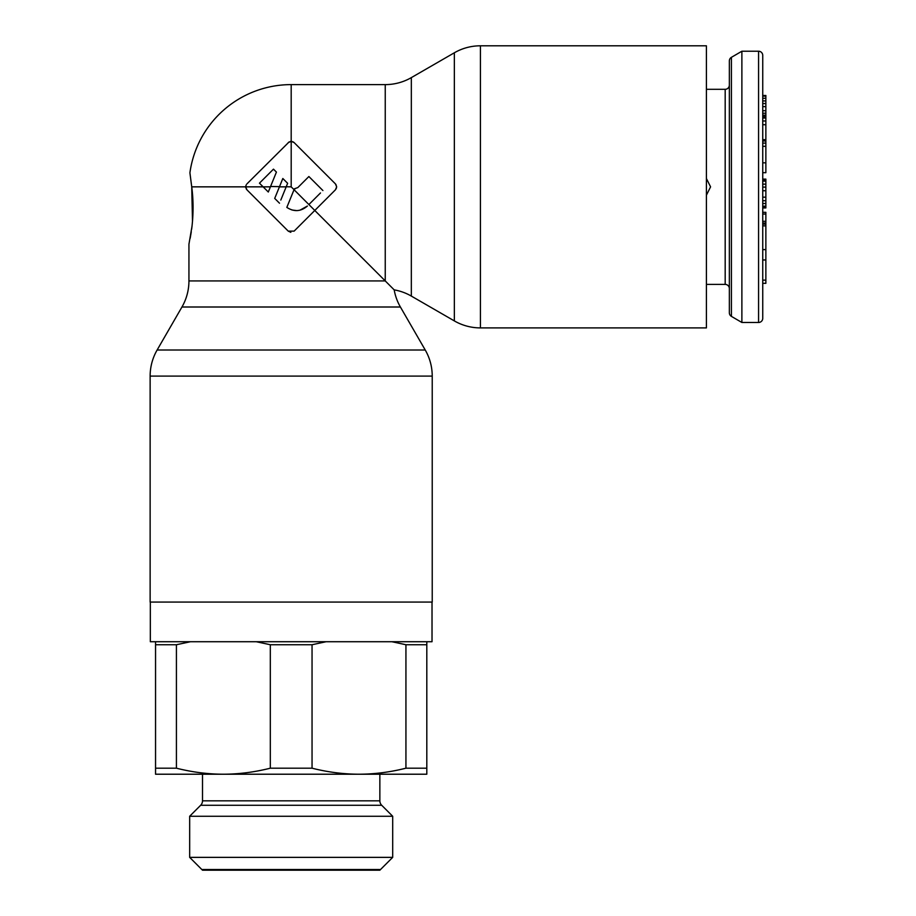 <?xml version="1.0" encoding="UTF-8"?>
<svg xmlns="http://www.w3.org/2000/svg" width="916" height="916" viewBox="0 0 916 916"><rect width="100%" height="100%" fill="white"/><g stroke="black" fill="none" stroke-linecap="round" stroke-linejoin="round"><path stroke-width="1.37" d="M758.574 322.478A4.168 4.168 0 0 0 762.742 318.31L762.742 55.395A4.168 4.168 0 0 0 758.574 51.227L758.574 322.478L741.88 322.478L731.426 316.386A4.168 4.168 0 0 1 729.354 312.78L729.354 60.925A4.168 4.168 0 0 1 731.426 57.319L741.88 51.227L741.88 322.478M762.742 95.482L762.742 92.951L762.742 95.482L765.868 95.482L765.868 172.689L762.742 172.689L762.742 200.719L765.868 200.719L765.868 207.932L762.742 207.932L762.742 259.961L765.868 259.961L765.868 283.33L762.742 283.33M765.868 117.992L762.742 117.992L762.742 179.124L765.868 179.124L765.868 200.719M765.868 203.489L762.742 203.489L762.742 212.329L765.868 212.329L765.868 259.961M765.868 96.111L762.742 96.111L762.742 116.653L765.868 116.653M706.408 89.31L725.186 89.31A4.168 4.168 0 0 0 729.354 85.131M706.408 284.395L725.186 284.395A4.168 4.168 0 0 1 729.354 288.574M706.408 178.506L710.576 186.853L706.408 195.2L710.576 186.853L706.408 178.506M741.88 51.227L758.574 51.227M762.742 280.136L765.868 280.136M762.742 214.058L765.868 214.058M762.742 249.61L765.868 249.61M762.742 225.863L765.868 225.863M762.742 224.134L765.868 224.134M762.742 223.035L765.868 223.035M762.742 221.306L765.868 221.306M762.742 179.788L765.868 179.788M762.742 207.428L765.868 207.428M762.742 206.18L765.868 206.18M762.742 197.18L765.868 197.18M762.742 190.734L765.868 190.734M762.742 187.116L765.868 187.116M762.742 184.162L765.868 184.162M762.742 181.116L765.868 181.116M762.742 180.177L765.868 180.177M762.742 162.819L765.868 162.819M762.742 146.32L765.868 146.32M762.742 143.102L765.868 143.102M762.742 140.984L765.868 140.984M762.742 139.759L765.868 139.759M762.742 139.701L765.868 139.701M762.742 120.992L765.868 120.992M762.742 124.725L765.868 124.725M762.742 115.21L765.868 115.21M762.742 113.229L765.868 113.229M762.742 110.733L765.868 110.733M762.742 106.634L765.868 106.634M762.742 103.531L765.868 103.531M762.742 100.92L765.868 100.92M762.742 98.264L765.868 98.264M480.431 327.905A52.166 52.166 180 0 1 454.347 320.909L454.347 52.785A52.166 52.166 0 0 1 480.431 45.8L706.408 45.8L706.408 327.905L480.431 327.905L480.431 45.811M425.242 350.015A52.166 52.166 90 0 1 432.226 376.098L150.132 376.098A52.166 52.166 -90 0 1 157.117 350.015L181.952 307.009L400.406 307.009L425.242 350.015L157.117 350.015M335.874 184.414L336.664 186.853L335.439 189.807L294.128 231.118L288.231 231.118L246.919 189.807L245.694 186.853L246.244 184.792M245.797 187.78L245.786 185.971M286.227 186.749L291.185 186.853L291.196 141.362L294.128 142.587L335.439 183.898L336.664 186.853L336.172 188.811M454.347 52.785L411.33 77.62A52.166 52.166 0 0 1 385.247 84.616L291.185 84.616A102.237 102.237 0 0 0 189.91 172.803L191.73 186.853L189.91 172.803M192.497 221.374L191.73 186.853C193.413 199.539 193.505 212.684 192.005 226.298L188.936 244.229L188.936 280.926A52.166 52.166 0 0 1 181.952 307.009M190.173 238.286L191.272 231.828M191.65 229.206L192.051 225.92M299.921 210.199L307.41 206.031C300.872 211.619 294.002 212.065 286.834 207.394L294.036 189.704L314.795 210.451L294.128 231.118M308.887 204.554L320.486 192.955M270.552 186.498L279.506 186.646L274.708 198.417L279.517 203.226L274.708 198.417L282.826 178.506L287.635 183.303L286.181 186.853L279.426 186.853M280.811 200.054L286.181 186.853M270.415 186.853L276.426 172.094L273.472 169.151L259.457 183.166L268.308 192.016L270.415 186.853L263.144 186.853L268.308 192.016M314.783 210.462L394.189 289.868L385.247 280.926L188.936 280.926M297.815 187.585L308.887 176.525L322.901 190.539L308.887 176.525L297.815 187.585L294.414 188.788L294.036 189.704M295.238 188.799L294.414 188.788L291.654 195.555M286.834 207.394L289.238 201.474M269.052 190.184L269.808 188.341M246.919 189.807L246.232 188.891M290.83 232.321L288.231 231.118M291.964 209.993L296.773 210.611M291.185 186.853L294.059 189.646M328.466 196.78L321.562 203.684M290.303 141.465L292.089 141.465M293.212 141.888L294.128 142.587M246.919 183.898L289.147 141.9M288.231 142.587L291.185 141.362L291.185 84.616M454.347 320.909L411.33 296.086A52.166 52.166 0 0 0 394.189 289.868A52.166 52.166 0 0 0 400.406 307.009M432.226 376.098L432.226 602.075L150.132 602.075L150.132 376.098M189.669 816.259L200.673 805.267A6.263 6.263 -90 0 0 202.505 800.836L379.854 800.836A6.263 6.263 90 0 0 381.697 805.267L392.689 816.259L189.669 816.259L189.669 857.365L202.505 870.2L379.854 870.2L392.689 857.365L189.669 857.365M150.339 602.075L150.339 641.727L190.482 641.727L176.422 644.738L155.548 644.738L155.548 774.215L426.81 774.215L426.81 768.192L405.937 768.192C390.147 772.177 374.495 774.18 358.992 774.215L418.978 774.215M163.38 774.215L223.367 774.215C238.87 774.18 254.522 772.177 270.312 768.192L270.312 644.738L312.047 644.738L326.107 641.727L432.02 641.727L432.02 602.075M426.81 768.192L426.81 641.727M190.482 641.727L326.107 641.727M426.81 644.738L405.937 644.738L405.937 768.192M391.876 641.727L405.937 644.738M256.251 641.727L270.312 644.738M155.548 641.727L155.548 644.738M312.047 644.738L312.047 768.192C327.836 772.177 343.489 774.18 358.992 774.215M312.047 768.192L270.312 768.192M176.422 644.738L176.422 768.192L155.548 768.192M176.422 768.192C192.211 772.177 207.863 774.18 223.367 774.215M392.689 857.365L392.689 816.259M379.854 774.215L379.854 800.836M202.505 774.215L202.505 800.836M201.818 869.513L380.552 869.513M725.186 89.31L725.186 284.395M731.426 57.319L731.426 316.386M263.144 186.853L191.73 186.853M385.247 84.616L385.247 280.926M411.33 77.62L411.33 296.086M200.673 805.267L381.697 805.267"/></g></svg>
